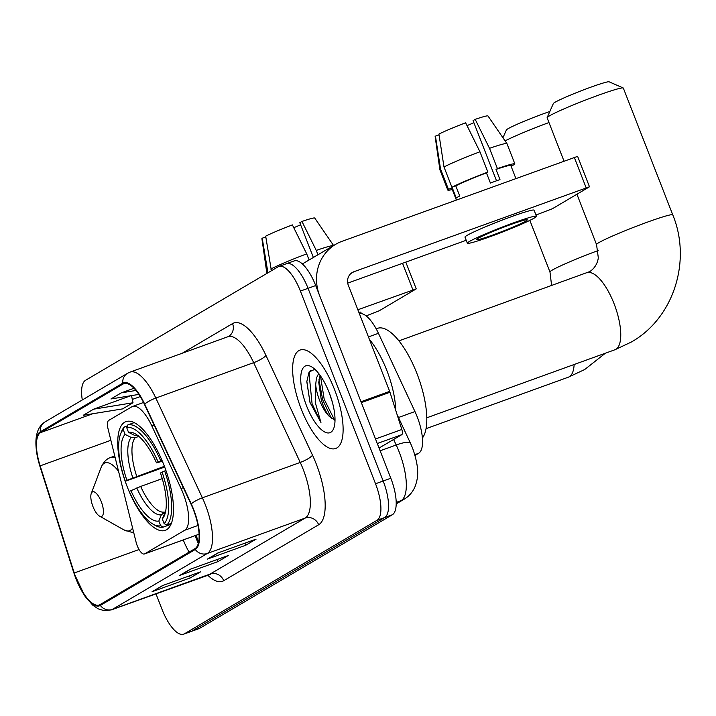 <?xml version="1.0" encoding="UTF-8"?>
<svg xmlns="http://www.w3.org/2000/svg" width="716" height="716" viewBox="0 0 716 716"><rect width="100%" height="100%" fill="white"/><g stroke="black" fill="none" stroke-linecap="round" stroke-linejoin="round"><path stroke-width="1.07" d="M183.26 493.7A32.721 11.886 -109.9 0 0 181.041 488.509L151.828 425.913A32.721 11.886 -109.9 0 0 132.523 406.455A32.721 11.886 -109.9 0 0 131.789 406.804L108.743 420.39A10.91 3.965 -109.9 0 0 108.08 428.982L136.094 542.173A10.91 3.965 -109.9 0 0 144.408 553.987A10.91 3.965 -109.9 0 0 144.65 553.871L184.728 530.252A32.721 11.886 -109.9 0 0 183.26 493.7M163.964 465.167A57.808 20.997 -109.9 0 0 125.944 421.626A57.808 20.997 -109.9 0 0 127.233 486.808A57.808 20.997 -109.9 0 0 165.253 530.35A57.808 20.997 -109.9 0 0 163.964 465.167M359.405 313.76A32.721 11.886 70.1 0 1 378.442 333.307L414.958 411.557A32.721 11.886 70.1 0 1 417.177 416.748A32.721 11.886 70.1 0 1 418.645 453.291L415.02 455.43M196.184 535.264L196.488 536.212A43.631 15.85 -109.9 0 0 198.592 542.263M155.945 593.761L162.102 609.54A32.721 11.886 -109.9 0 0 183.618 634.188L198.914 628.657A32.721 11.886 -109.9 0 0 199.648 628.317L392.287 514.786A32.721 11.886 -109.9 0 0 390.82 478.234L315.702 285.55A32.721 11.886 -109.9 0 0 294.178 260.91L286.534 263.676A32.721 11.886 -109.9 0 0 285.8 264.016M183.618 634.188A32.721 11.886 -109.9 0 0 184.352 633.839L377.001 520.317A32.721 11.886 -109.9 0 0 375.533 483.765L300.407 291.081L308.05 288.315A32.721 11.886 -109.9 0 0 286.534 263.676A32.721 11.886 -109.9 0 1 308.05 288.315L383.176 481L308.05 288.315L315.702 285.55M377.001 520.317L384.644 517.552A32.721 11.886 -109.9 0 0 383.176 481A32.721 11.886 -109.9 0 1 384.644 517.552L192.004 631.073L384.644 517.552L392.287 514.786M191.261 631.423A32.721 11.886 -109.9 0 0 192.004 631.073A32.721 11.886 -109.9 0 1 191.261 631.423M334.506 389.468A52.349 19.019 -109.9 0 0 300.076 350.035A52.349 19.019 -109.9 0 0 301.248 409.069A52.349 19.019 -109.9 0 0 335.679 448.502A52.349 19.019 -109.9 0 0 334.506 389.468A52.349 19.019 -109.9 0 0 300.076 350.035A52.349 19.019 -109.9 0 0 301.248 409.069A52.349 19.019 -109.9 0 0 335.679 448.502A52.349 19.019 -109.9 0 0 334.506 389.468M193.392 509.685A34.905 12.682 70.1 0 1 194.958 548.671L100.016 604.617A34.905 12.682 70.1 0 1 99.238 604.984A34.905 12.682 70.1 0 1 74.249 572.97L40.15 465.856A34.905 12.682 70.1 0 1 40.615 432.598L123.089 384A34.905 12.682 70.1 0 1 123.877 383.633A34.905 12.682 70.1 0 1 144.462 404.379L191.029 504.153A34.905 12.682 70.1 0 1 193.392 509.685M193.669 509.523A35.773 12.995 -109.9 0 0 191.244 503.849L144.686 404.084A35.773 12.995 -109.9 0 0 122.776 383.185L40.302 431.793A35.773 12.995 -109.9 0 0 39.828 465.874L73.927 572.988A35.773 12.995 -109.9 0 0 100.338 605.432L195.271 549.485A35.773 12.995 -109.9 0 0 193.669 509.523M153.305 591.156L163.096 585.384L153.322 591.148A8.726 8.109 -120.5 0 1 153.305 591.156A8.726 8.109 -120.5 0 1 152.043 591.747L190.268 577.928L200.659 571.798L162.434 585.625L152.043 591.747M189.454 575.852L190.268 577.928M208.75 558.48L218.532 552.716L208.759 558.48A8.726 8.109 -120.5 0 1 208.75 558.48A8.726 8.109 -120.5 0 1 207.479 559.08L245.704 545.261L256.095 539.13L217.87 552.958L207.479 559.08M244.899 543.184L245.704 545.261M181.032 574.823L190.814 569.05L181.041 574.814A8.726 8.109 -120.5 0 1 181.032 574.823A8.726 8.109 -120.5 0 1 179.761 575.413L217.986 561.595L228.377 555.464L190.152 569.292L179.761 575.413M217.181 559.518L217.986 561.595M300.407 291.081A32.721 11.886 -109.9 0 0 278.891 266.442A32.721 11.886 -109.9 0 0 278.157 266.782L85.508 380.312A32.721 11.886 -109.9 0 0 82.295 399.967M130.786 395.733L93.635 409.167L83.244 415.289L122.624 408.89L133.015 402.759L131.511 395.617M134.035 388.242L121.353 392.833L110.962 398.955L138.913 394.409M121.353 392.833L135.995 390.453M93.635 409.167L133.015 402.759M395.742 410.366A54.532 19.806 -109.9 0 0 386.801 370.396A54.532 19.806 -109.9 0 0 369.42 339.438M332.322 402.132L329.584 393.684M314.861 369.286L309.097 372.016L306.806 381.637L310.001 402.473L320.938 422.503L315.21 402.276L315.693 384.626A24.648 8.95 -109.9 0 0 319.605 400.423A24.648 8.95 -109.9 0 0 329.056 416.148C326.022 412.228 323.426 406.778 321.269 399.823L318.754 382.389L320.007 375.229M315.693 384.626L316.436 378.03L318.683 373.466M329.172 392.61A35.558 12.915 -109.9 0 0 311.478 366.762A35.558 12.915 -109.9 0 0 306.582 405.927A35.558 12.915 -109.9 0 0 333.745 428.347A35.558 12.915 -109.9 0 0 329.172 392.61M329.056 416.148L335.016 420.14M320.938 422.503L312.069 403.69L309.097 374.065L310.261 370.62M334.614 420.131L324.205 399.304L320.482 375.9M310.001 402.473L306.815 381.234M331.598 418.726L322.683 399.85L318.969 379.686M379.05 448.055L401.757 434.675L377.287 443.517M361.312 402.634A5.451 1.978 -109.9 0 0 360.998 401.739L319.649 295.699A43.631 40.552 -120.5 0 1 335.723 244.29A43.631 40.552 -120.5 0 1 342.06 241.31L577.624 156.374L589.483 186.795L353.919 271.731A10.91 10.14 59.5 0 0 352.344 272.474A10.91 10.14 59.5 0 0 348.325 285.326L389.665 391.366A5.451 1.978 70.1 0 1 389.978 392.261L401.828 429.475A5.451 1.978 70.1 0 1 401.757 434.675M535.98 215.042L552.457 208.696L589.483 186.795M466.205 240.272L347.707 283.133M525.795 221.092A27.271 1.727 158.7 0 0 527.307 219.83A27.271 1.727 158.7 0 0 505.988 226.319A27.271 1.727 158.7 0 0 478.011 238.374A27.271 1.727 158.7 0 0 476.498 239.636A27.271 1.727 158.7 0 0 497.817 233.148A27.271 1.727 158.7 0 0 525.795 221.092M510.955 165.897L514.24 164.707A35.988 2.282 158.7 0 0 514.876 163.928L506.964 143.648A35.988 2.282 158.7 0 0 506.955 143.612L487.981 115.974A28.354 1.799 158.7 0 0 475.191 119.357L473.061 120.61L496.519 180.799M455.779 185.856L451.903 187.252L443.992 166.971L438.926 134.089A28.354 1.799 158.7 0 1 465.633 122.812L479.953 151.783L487.865 172.073L486.459 172.896A31.629 2.005 158.7 0 0 455.779 185.856L459.726 195.996A31.629 2.005 158.7 0 0 457.578 197.16A31.629 2.005 158.7 0 0 456.262 198.037L452.315 187.896A31.629 2.005 158.7 0 0 451.868 188.487L456.352 199.979M536.454 216.268L534.082 210.182A37.08 2.354 158.7 0 0 505.084 219.006A37.08 2.354 158.7 0 0 467.038 235.403A37.08 2.354 158.7 0 0 464.979 237.121L467.351 243.207A37.08 2.354 158.7 0 0 496.34 234.383A37.08 2.354 158.7 0 0 534.396 217.986A37.08 2.354 158.7 0 0 536.454 216.268A37.08 2.354 158.7 0 0 507.465 225.093A37.08 2.354 158.7 0 0 469.41 241.489A37.08 2.354 158.7 0 0 467.351 243.207M487.865 172.073A35.988 2.282 158.7 0 0 451.903 187.252M439.033 134.841L435.453 136.13L440.528 169.012L448.44 189.292L452.315 187.896M448.44 189.292A35.988 2.282 158.7 0 0 447.804 190.071A35.988 2.282 158.7 0 0 452.27 189.507M479.953 151.783A35.988 2.282 158.7 0 0 443.992 166.971M440.528 169.012A35.988 2.282 158.7 0 0 439.892 169.764A35.988 2.282 158.7 0 0 439.901 169.79L447.804 190.071M435.453 136.13A28.354 1.799 158.7 0 0 435.14 136.568L439.892 169.764M467.02 125.613A21.811 1.378 158.7 0 0 473.876 122.704M515.86 178.454L510.812 165.512A31.629 2.005 158.7 0 0 496.018 169.441L497.423 168.609L489.511 148.328L475.191 119.357M486.459 172.896L490.415 183.036A31.629 2.005 158.7 0 1 499.974 179.582L496.018 169.441M514.876 163.928A35.988 2.282 158.7 0 0 497.423 168.609M506.955 143.612A35.988 2.282 158.7 0 0 489.511 148.328M547.14 117.612L553.343 103.56A29.991 1.897 -21.3 0 1 554.998 102.299A29.991 1.897 -21.3 0 1 584.891 89.375A29.991 1.897 -21.3 0 1 609.119 81.812L623.197 87.961A40.902 2.595 158.7 0 0 590.163 98.271A40.902 2.595 158.7 0 0 549.396 115.903A40.902 2.595 158.7 0 0 547.14 117.612A40.902 2.595 158.7 0 0 547.122 117.8L563.984 161.055M164.68 467.029L125.309 481.277A51.919 18.858 -109.9 0 1 120.512 434.218A51.919 18.858 -109.9 0 1 123.241 429.698L125.067 434.388A46.898 17.032 -109.9 0 0 126.911 480.329L164.403 466.295M138.877 436.393L135.172 437.736L131.207 437.458L125.067 434.388M162.371 461.247L156.509 462.885A46.898 17.032 -109.9 0 0 135.243 433.806A46.898 17.032 -109.9 0 0 128.531 432.348L126.705 427.649L127.824 424.919L134.196 422.619M422.395 438.022A59.983 21.793 -109.9 0 0 416.936 373.528A59.983 21.793 -109.9 0 0 377.475 328.349L376.168 328.814M155.336 525.437A54.094 19.654 -109.9 0 0 163.382 527.057L160.67 525.705A51.919 18.858 -109.9 0 1 153.027 524.139L155.336 525.437M170.972 524.309L163.382 527.057M123.241 429.698L124.351 426.96A54.094 19.654 -109.9 0 0 121.451 431.748L120.512 434.218M124.351 426.96L127.439 425.85M126.705 427.649A51.919 18.858 -109.9 0 1 158.111 461.945L160.724 460.844A54.094 19.654 -109.9 0 0 127.824 424.919M160.724 460.844L162.004 460.379M162.237 478.646L140.676 486.441L129.265 491.418A51.919 18.858 -109.9 0 0 153.027 524.139M130.867 490.469A46.898 17.032 -109.9 0 0 158.845 521.015L160.67 525.705M126.911 480.329L125.309 481.277M158.111 461.945L156.509 462.885M158.845 521.015L161.369 514.813L165.503 511.609M128.531 432.348L134.671 435.418L138.636 435.686M165.942 470.519L162.067 472.086A51.919 18.858 -109.9 0 1 164.134 523.664L166.846 525.007A54.094 19.654 -109.9 0 0 164.671 470.985M166.846 525.007L171.357 523.378M164.134 523.664L162.308 518.966A46.898 17.032 -109.9 0 0 164.617 515.037A46.898 17.032 -109.9 0 0 160.465 473.025L162.067 472.086M165.62 511.457L162.308 518.966M398.955 340.87L589.778 271.579C596.518 267.202 598.218 260.015 598.281 257.554L596.544 244.559A40.902 2.595 -21.3 0 1 598.818 242.661A40.902 2.595 -21.3 0 1 640.784 224.582A40.902 2.595 -21.3 0 1 672.763 214.845L623.332 88.086A40.902 2.595 158.7 0 0 623.197 87.961M502.945 137.776L506.382 129.99A29.991 1.897 -21.3 0 1 508.029 128.728A29.991 1.897 -21.3 0 1 549.834 111.508M92.964 506.57A13.085 4.752 -109.9 0 0 99.479 516.084A13.085 4.752 -109.9 0 0 101.278 501.674A13.085 4.752 -109.9 0 0 91.281 493.413A13.085 4.752 -109.9 0 0 92.964 506.57M548.975 122.543A40.902 2.595 158.7 0 0 505.075 140.882M366.153 315.899L379.212 310.78L416.238 288.888L357.848 309.751M333.593 245.543L314.736 218.058A28.354 1.799 158.7 0 0 301.946 221.45L299.816 222.703L313.366 257.465M271.409 270.755L265.681 236.182A28.354 1.799 158.7 0 1 292.388 224.905L306.716 253.876L309.097 259.98M306.716 253.876A35.988 2.282 158.7 0 0 270.755 269.064M265.797 236.933L262.217 238.222L267.945 272.796M267.292 271.104A35.988 2.282 158.7 0 0 266.647 271.847A35.988 2.282 158.7 0 0 266.656 271.883L267.184 273.244M262.217 238.222A28.354 1.799 158.7 0 0 261.904 238.661L266.647 271.847M293.775 227.697A21.811 1.378 158.7 0 0 300.63 224.788M361.365 313.626L360.837 312.274A37.08 2.354 158.7 0 0 358.823 312.265M333.504 245.597A35.988 2.282 158.7 0 0 316.275 250.421L301.946 221.45M317.958 254.753L316.275 250.421M181.041 488.509L183.341 487.685M398.481 417.509L414.958 411.557M414.806 454.678L418.645 453.291M368.436 336.923L378.442 333.307M151.828 425.913L154.128 425.08M144.65 553.871L199.075 534.19M184.728 530.252L197.992 525.455M396.199 503.527L401.112 500.627A43.631 15.85 -109.9 0 0 399.152 451.894A43.631 15.85 -109.9 0 0 396.199 444.976L380.124 450.794M396.19 502.408L401.112 500.627A21.811 20.281 59.5 0 0 404.28 499.142L396.19 503.903M390.82 478.234L375.533 483.765M199.648 628.317L184.352 633.839M397.031 414.403L410.51 443.293A21.811 4.887 155 0 0 396.199 444.976L393.621 439.463M183.278 539.927A34.905 12.682 -109.9 0 0 183.305 539.998A34.905 12.682 -109.9 0 0 189.114 552.117M223.723 580.712A10.91 10.14 59.5 0 0 210.209 574.026L305.15 518.08A43.631 15.85 -109.9 0 0 303.19 469.347A43.631 15.85 -109.9 0 0 300.237 462.429L253.67 362.663A43.631 15.85 -109.9 0 0 227.93 336.717L228.538 336.439A10.91 10.14 59.5 0 0 232.557 323.587A54.532 19.806 70.1 0 1 265.958 355.431L312.516 455.197A54.532 19.806 70.1 0 1 318.656 524.765L223.723 580.712A54.532 19.806 70.1 0 1 207.613 575.073M209.233 574.492A43.631 15.85 -109.9 0 0 210.209 574.026L112.358 609.414A43.631 15.85 70.1 0 1 111.374 609.88L210.647 574.304M122.776 383.185A10.91 10.14 59.5 0 1 127.52 373.313L130.079 372.105A43.631 15.85 70.1 0 1 155.82 398.051L202.377 497.817A43.631 15.85 70.1 0 1 205.34 504.735A43.631 15.85 70.1 0 1 207.291 553.468A10.91 10.14 -120.5 0 1 195.271 549.485M191.244 503.849A10.91 2.443 155 0 1 202.377 497.817L300.237 462.429A10.91 2.443 -25 0 0 312.516 455.197M40.302 431.793A10.91 10.14 -120.5 0 1 45.045 421.912C34.995 428.383 33.231 443.007 39.756 465.794L73.855 572.907L85.043 596.374L92.803 605.235L98.289 608.895L104.25 610.685L111.374 609.88M265.958 355.431A10.91 2.443 -25 0 1 253.67 362.663L155.82 398.051A10.91 2.443 155 0 0 144.686 404.084M100.338 605.432A10.91 10.14 59.5 0 0 112.358 609.414L207.291 553.468L305.15 518.08A10.91 10.14 59.5 0 1 318.656 524.765M182.204 353.257L232.557 323.587M40.615 432.598L92.767 413.741M132.317 399.439L140.282 396.557M40.15 465.856L110.882 440.277M74.249 572.97L139.038 549.539M123.089 384L124.709 383.409M350.921 273.503L353.919 271.731M360.998 401.739L389.665 391.366M586.135 187.753L574.277 157.332M389.978 392.261L361.338 402.625M375.524 438.989L401.828 429.475M587.129 272.823A40.902 14.857 70.1 0 1 614.033 303.629A40.902 14.857 70.1 0 1 615.867 349.319A40.902 14.857 70.1 0 1 614.946 349.748L426.781 417.795M135.172 437.736A40.356 14.66 -109.9 0 0 136.72 476.301M136.783 487.972A41.949 15.242 -109.9 0 0 161.369 514.813M131.207 437.458A41.949 15.242 -109.9 0 0 132.827 477.832M138 435.677A41.949 15.242 -109.9 0 0 134.671 435.418M140.676 486.441A40.356 14.66 -109.9 0 0 164.161 512.092M164.832 512.763A41.949 15.242 -109.9 0 0 165.539 511.833M574.134 364.507A40.902 14.857 70.1 0 1 569.301 376.759A40.902 14.857 70.1 0 1 568.379 377.189L426.038 428.669M551.624 285.666L549.977 272.008A40.902 2.595 -21.3 0 1 552.251 270.102A40.902 2.595 -21.3 0 1 598.164 250.555M99.479 516.084L123.752 529.813A36.069 13.103 -109.9 0 0 132.576 527.987M115.186 457.676A39.264 14.266 -109.9 0 0 110.658 457.47C106.666 458.714 103.498 461.999 101.153 467.342A36.069 13.103 -109.9 0 1 118.552 471.28M412.89 289.846L402.544 263.3M132.523 406.455L143.54 402.473M144.408 553.987L199.075 534.217M410.51 443.293L412.55 448.055C419.782 468.899 418.171 477.76 415.146 486.361C412.917 491.811 409.301 496.072 404.28 499.142M198.305 543.471L195.029 535.675M127.52 373.313L45.045 421.912M278.891 266.442L286.534 263.676M130.079 372.105L227.93 336.717M302.367 263.944L335.723 244.29M614.946 349.748L631.306 342.051C673.792 318.11 691.781 260.857 672.763 214.845M596.544 244.559L576.935 194.269M138.304 435.919L137.794 435.91M568.379 377.189L584.739 369.501L605.405 353.203M549.977 272.008L529.849 220.376M133.606 532.14L131.198 532.158L123.752 529.813M114.766 455.985L110.658 457.47M91.281 493.413L101.153 467.342M405.802 262.119L416.238 288.888"/></g></svg>

